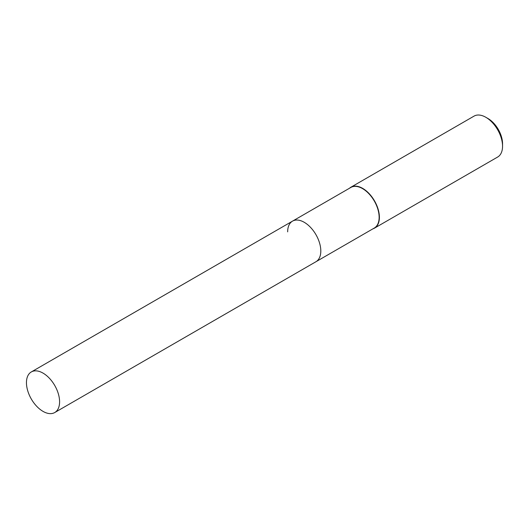 <?xml version="1.0" encoding="UTF-8"?>
<svg xmlns="http://www.w3.org/2000/svg" width="529" height="529" viewBox="0 0 529 529"><rect width="100%" height="100%" fill="white"/><g stroke="black" fill="none" stroke-linecap="round" stroke-linejoin="round"><path stroke-width="0.79" d="M54.738 412.541A23.435 13.529 -120 0 0 59.592 401.809A23.435 13.529 -120 0 0 49.362 378.222A23.435 13.529 -120 0 0 31.304 371.947A23.435 13.529 -120 0 0 26.45 382.672A23.435 13.529 -120 0 0 36.68 406.259A23.435 13.529 -120 0 0 54.738 412.541L315.952 261.729A23.435 13.529 -120 0 0 320.805 250.997A23.435 13.529 -120 0 1 315.952 261.729L374.281 228.052A23.435 13.529 -120 0 0 379.141 217.326A23.435 13.529 -120 0 0 368.905 193.74A23.435 13.529 -120 0 0 350.846 187.458L292.517 221.135A23.435 13.529 -120 0 0 287.664 231.861M292.517 221.135A23.435 13.529 -120 0 1 310.576 227.417A23.435 13.529 -120 0 1 320.805 250.997A23.435 13.529 -120 0 0 310.576 227.417A23.435 13.529 -120 0 0 292.517 221.135L31.304 371.947M372.938 228.826A23.62 13.635 -120 0 0 374.506 228.138A23.62 13.635 -120 0 0 379.399 217.326A23.62 13.635 -120 0 0 369.09 193.554A23.62 13.635 -120 0 0 350.886 187.226A23.62 13.635 -120 0 0 349.504 188.238M485.847 117.293L487.969 118.516A20.624 11.909 -120 0 1 502.55 143.776L502.55 146.222A23.62 13.635 -120 0 0 485.847 117.293A23.62 13.635 -120 0 0 474.037 116.122L350.886 187.226M374.506 228.138L497.657 157.034A23.62 13.635 -120 0 0 502.55 146.222"/></g></svg>

